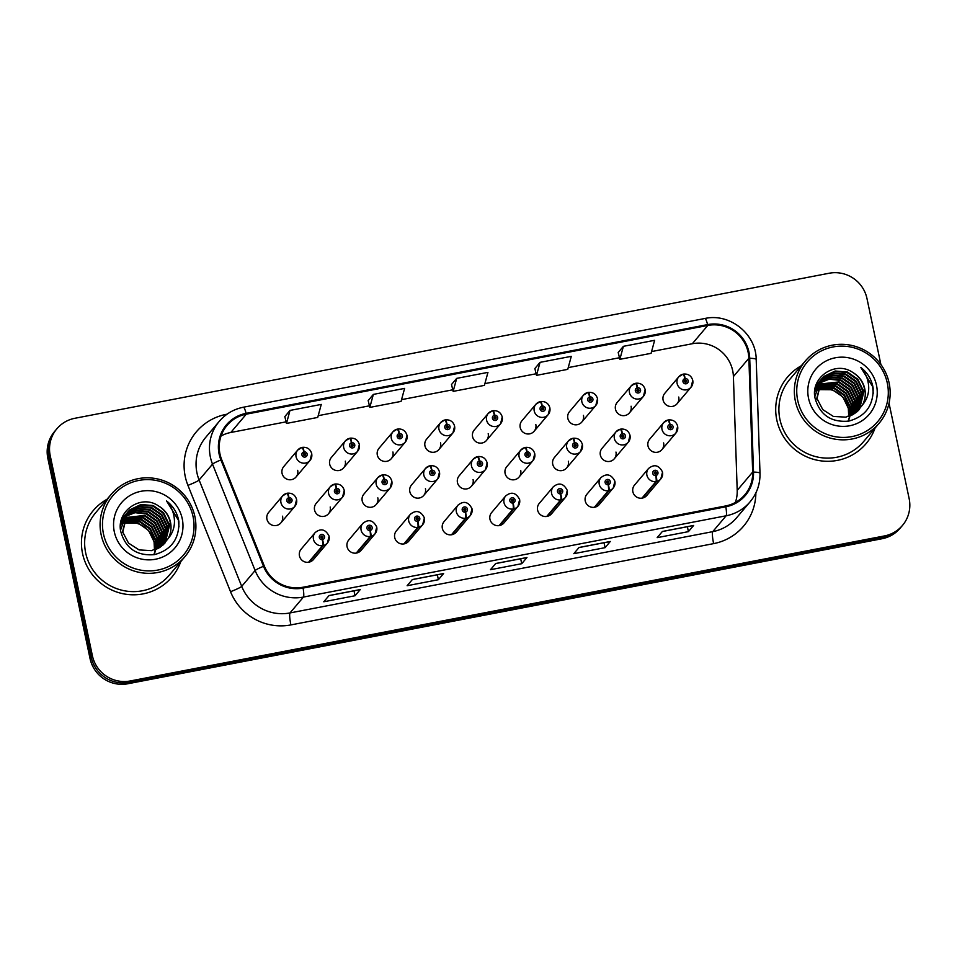 <?xml version="1.0" encoding="UTF-8"?>
<svg xmlns="http://www.w3.org/2000/svg" width="957" height="957" viewBox="0 0 957 957"><rect width="100%" height="100%" fill="white"/><g stroke="black" fill="none" stroke-linecap="round" stroke-linejoin="round"><path stroke-width="1.44" d="M655.772 475.545A5.359 0.766 81.6 0 1 655.988 481.562A8.051 7.895 -139.8 0 1 648.547 468.499L634.527 485.079A8.051 7.895 40.2 0 0 638.762 497.963A8.051 7.895 40.2 0 0 646.824 495.463L660.832 478.883A8.051 7.895 -139.8 0 1 656.669 481.431A5.359 0.825 -103.4 0 0 656 475.497A2.68 2.632 40.2 0 0 657.949 472.411A2.68 2.632 40.2 0 0 654.791 470.306A2.68 2.632 40.2 0 0 652.734 473.416A2.68 2.632 40.2 0 0 655.772 475.545L655.521 473.966A1.077 1.053 -139.8 0 1 654.528 472.22A1.077 1.053 -139.8 0 1 656.382 472.71A1.077 1.053 -139.8 0 1 655.605 473.954L656 475.497M608.15 484.697A5.359 0.766 81.6 0 1 608.365 490.726A8.051 7.895 -139.8 0 1 600.912 477.651L586.904 494.231A8.051 7.895 40.2 0 0 591.127 507.114A8.051 7.895 40.2 0 0 599.19 504.614L613.198 488.046A8.051 7.895 -139.8 0 1 609.047 490.594A5.359 0.825 -103.4 0 0 608.377 484.661A2.68 2.632 40.2 0 0 610.315 481.574A2.68 2.632 40.2 0 0 607.157 479.469A2.68 2.632 40.2 0 0 605.111 482.579A2.68 2.632 40.2 0 0 608.15 484.697L607.886 483.129A1.077 1.053 -139.8 0 1 606.894 481.383A1.077 1.053 -139.8 0 1 608.748 481.873A1.077 1.053 -139.8 0 1 607.982 483.106L608.377 484.661M512.88 503.023A5.359 0.766 81.6 0 1 513.096 509.04A8.051 7.895 -139.8 0 1 505.655 495.977L491.635 512.545A8.051 7.895 40.2 0 0 495.87 525.441A8.051 7.895 40.2 0 0 503.932 522.941L517.94 506.361A8.051 7.895 -139.8 0 1 513.777 508.909A5.359 0.825 -103.4 0 0 513.108 502.975A2.68 2.632 40.2 0 0 515.057 499.889A2.68 2.632 40.2 0 0 511.899 497.784A2.68 2.632 40.2 0 0 509.842 500.894A2.68 2.632 40.2 0 0 512.88 503.023L512.629 501.444A1.077 1.053 -139.8 0 1 511.636 499.698A1.077 1.053 -139.8 0 1 513.49 500.188A1.077 1.053 -139.8 0 1 512.713 501.42L513.108 502.975M465.258 512.174A5.359 0.766 81.6 0 1 465.473 518.204A8.051 7.895 -139.8 0 1 458.02 505.129L444.012 521.709A8.051 7.895 40.2 0 0 448.235 534.592A8.051 7.895 40.2 0 0 456.298 532.092L470.306 515.524A8.051 7.895 -139.8 0 1 466.155 518.072A5.359 0.825 -103.4 0 0 465.485 512.139A2.68 2.632 40.2 0 0 467.423 509.052A2.68 2.632 40.2 0 0 464.265 506.947A2.68 2.632 40.2 0 0 462.219 510.057A2.68 2.632 40.2 0 0 465.258 512.174L464.994 510.607A1.077 1.053 -139.8 0 1 464.001 508.861A1.077 1.053 -139.8 0 1 465.856 509.351A1.077 1.053 -139.8 0 1 465.078 510.583L465.485 512.139M417.623 521.338A5.359 0.766 81.6 0 1 417.838 527.367A8.051 7.895 -139.8 0 1 410.386 514.292L396.377 530.872A8.051 7.895 40.2 0 0 400.6 543.755A8.051 7.895 40.2 0 0 408.663 541.255L422.683 524.675A8.051 7.895 -139.8 0 1 418.52 527.235A5.359 0.825 -103.4 0 0 417.85 521.29A2.68 2.632 40.2 0 0 419.788 518.216A2.68 2.632 40.2 0 0 416.642 516.11A2.68 2.632 40.2 0 0 414.584 519.208A2.68 2.632 40.2 0 0 417.623 521.338L417.36 519.759A1.077 1.053 -139.8 0 1 416.367 518.024A1.077 1.053 -139.8 0 1 418.233 518.515A1.077 1.053 -139.8 0 1 417.455 519.747L417.85 521.29M369.988 530.501A5.359 0.766 81.6 0 1 370.203 536.518A8.051 7.895 -139.8 0 1 362.763 523.455L348.743 540.023A8.051 7.895 40.2 0 0 352.977 552.919A8.051 7.895 40.2 0 0 361.04 550.419L375.048 533.839A8.051 7.895 -139.8 0 1 370.885 536.387A5.359 0.825 -103.4 0 0 370.215 530.453A2.68 2.632 40.2 0 0 372.165 527.367A2.68 2.632 40.2 0 0 369.007 525.261A2.68 2.632 40.2 0 0 366.95 528.372A2.68 2.632 40.2 0 0 369.988 530.501L369.737 528.922A1.077 1.053 -139.8 0 1 368.732 527.175A1.077 1.053 -139.8 0 1 370.598 527.666A1.077 1.053 -139.8 0 1 369.821 528.898L370.215 530.453M560.515 493.86A5.359 0.766 81.6 0 1 560.73 499.889A8.051 7.895 -139.8 0 1 553.278 486.814L539.269 503.394A8.051 7.895 40.2 0 0 543.492 516.278A8.051 7.895 40.2 0 0 551.555 513.777L565.575 497.197A8.051 7.895 -139.8 0 1 561.412 499.757A5.359 0.825 -103.4 0 0 560.742 493.812A2.68 2.632 40.2 0 0 562.68 490.738A2.68 2.632 40.2 0 0 559.534 488.632A2.68 2.632 40.2 0 0 557.476 491.731A2.68 2.632 40.2 0 0 560.515 493.86L560.252 492.281A1.077 1.053 -139.8 0 1 559.259 490.546A1.077 1.053 -139.8 0 1 561.125 491.037A1.077 1.053 -139.8 0 1 560.347 492.269L560.742 493.812M322.365 539.652A5.359 0.766 81.6 0 1 322.581 545.681A8.051 7.895 -139.8 0 1 315.128 532.606L301.12 549.186A8.051 7.895 40.2 0 0 305.343 562.07A8.051 7.895 40.2 0 0 313.406 559.57L327.414 543.002A8.051 7.895 -139.8 0 1 323.263 545.55A5.359 0.825 -103.4 0 0 322.593 539.604A2.68 2.632 40.2 0 0 324.531 536.53A2.68 2.632 40.2 0 0 321.373 534.425A2.68 2.632 40.2 0 0 319.327 537.535A2.68 2.632 40.2 0 0 322.365 539.652L322.102 538.073A1.077 1.053 -139.8 0 1 321.109 536.339A1.077 1.053 -139.8 0 1 322.964 536.829A1.077 1.053 -139.8 0 1 322.186 538.061L322.593 539.604M677.616 426.332A8.051 7.895 -139.8 0 1 667.89 435.531A8.051 7.895 -139.8 0 1 663.656 422.635L649.647 439.215A8.051 7.895 40.2 0 0 653.87 452.099A8.051 7.895 40.2 0 0 663.608 442.912M629.981 435.483A8.051 7.895 -139.8 0 1 620.256 444.682A8.051 7.895 -139.8 0 1 616.033 431.798L602.013 448.378A8.051 7.895 40.2 0 0 606.248 461.262A8.051 7.895 40.2 0 0 615.973 452.063M487.089 462.961A8.051 7.895 -139.8 0 1 477.364 472.16A8.051 7.895 -139.8 0 1 473.141 459.276L459.121 475.856A8.051 7.895 40.2 0 0 463.355 488.74A8.051 7.895 40.2 0 0 473.081 479.541M439.466 472.124A8.051 7.895 -139.8 0 1 429.729 481.323A8.051 7.895 -139.8 0 1 425.506 468.428L411.498 485.008A8.051 7.895 40.2 0 0 415.721 497.891A8.051 7.895 40.2 0 0 425.446 488.704M391.832 481.287A8.051 7.895 -139.8 0 1 382.106 490.474A8.051 7.895 -139.8 0 1 377.871 477.591L363.863 494.171A8.051 7.895 40.2 0 0 368.086 507.054A8.051 7.895 40.2 0 0 377.824 497.855M344.197 490.439A8.051 7.895 -139.8 0 1 334.472 499.638A8.051 7.895 -139.8 0 1 330.249 486.754L316.229 503.322A8.051 7.895 40.2 0 0 320.463 516.218A8.051 7.895 40.2 0 0 330.189 507.019M582.358 444.646A8.051 7.895 -139.8 0 1 572.621 453.845A8.051 7.895 -139.8 0 1 568.398 440.962L554.39 457.53A8.051 7.895 40.2 0 0 558.613 470.413A8.051 7.895 40.2 0 0 568.338 461.226M534.724 453.809A8.051 7.895 -139.8 0 1 524.998 462.997A8.051 7.895 -139.8 0 1 520.764 450.113L506.755 466.693A8.051 7.895 40.2 0 0 510.978 479.577A8.051 7.895 40.2 0 0 520.716 470.377M296.574 499.602A8.051 7.895 -139.8 0 1 286.837 508.801A8.051 7.895 -139.8 0 1 282.614 495.905L268.606 512.485A8.051 7.895 40.2 0 0 272.829 525.369A8.051 7.895 40.2 0 0 282.554 516.182M692.736 380.467A8.051 7.895 -139.8 0 1 682.999 389.666A8.051 7.895 -139.8 0 1 678.776 376.783L664.768 393.351A8.051 7.895 40.2 0 0 668.991 406.247A8.051 7.895 40.2 0 0 678.728 397.047M645.102 389.631A8.051 7.895 -139.8 0 1 635.376 398.83A8.051 7.895 -139.8 0 1 631.142 385.934L617.133 402.514A8.051 7.895 40.2 0 0 621.356 415.398A8.051 7.895 40.2 0 0 631.094 406.211M597.467 398.794A8.051 7.895 -139.8 0 1 587.742 407.981A8.051 7.895 -139.8 0 1 583.519 395.097L569.499 411.677A8.051 7.895 40.2 0 0 573.733 424.561A8.051 7.895 40.2 0 0 583.459 415.362M502.21 417.108A8.051 7.895 -139.8 0 1 492.484 426.308A8.051 7.895 -139.8 0 1 488.249 413.412L474.241 429.992A8.051 7.895 40.2 0 0 478.464 442.876A8.051 7.895 40.2 0 0 488.202 433.688M549.844 407.945A8.051 7.895 -139.8 0 1 540.107 417.144A8.051 7.895 -139.8 0 1 535.884 404.261L521.876 420.829A8.051 7.895 40.2 0 0 526.099 433.724A8.051 7.895 40.2 0 0 535.824 424.525M359.318 444.586A8.051 7.895 -139.8 0 1 349.592 453.774A8.051 7.895 -139.8 0 1 345.357 440.89L331.349 457.47A8.051 7.895 40.2 0 0 335.572 470.354A8.051 7.895 40.2 0 0 345.31 461.154M406.952 435.423A8.051 7.895 -139.8 0 1 397.215 444.622A8.051 7.895 -139.8 0 1 392.992 431.739L378.984 448.307A8.051 7.895 40.2 0 0 383.207 461.19A8.051 7.895 40.2 0 0 392.932 452.003M454.575 426.26A8.051 7.895 -139.8 0 1 444.849 435.459A8.051 7.895 -139.8 0 1 440.627 422.575L426.607 439.155A8.051 7.895 40.2 0 0 430.841 452.039A8.051 7.895 40.2 0 0 440.567 442.84M311.683 453.738A8.051 7.895 -139.8 0 1 301.957 462.937A8.051 7.895 -139.8 0 1 297.735 450.053L283.715 466.633A8.051 7.895 40.2 0 0 287.949 479.517A8.051 7.895 40.2 0 0 297.675 470.318M82.541 553.469A51.487 50.565 40.2 0 0 120.283 593.089A51.487 50.565 40.2 0 0 171.877 577.095A51.487 50.565 40.2 0 0 180.777 561.58A51.487 50.565 40.2 0 1 171.877 577.095A51.487 50.565 40.2 0 1 120.283 593.089A51.487 50.565 40.2 0 1 82.541 553.469A51.487 50.565 40.2 0 1 93.224 510.619A51.487 50.565 40.2 0 0 82.541 553.469M776.797 419.967A51.487 50.565 40.2 0 0 814.539 459.587A51.487 50.565 40.2 0 0 866.133 443.593A51.487 50.565 40.2 0 0 875.033 428.078A51.487 50.565 40.2 0 1 866.133 443.593A51.487 50.565 40.2 0 1 814.539 459.587A51.487 50.565 40.2 0 1 776.797 419.967A51.487 50.565 40.2 0 1 787.479 377.118A51.487 50.565 40.2 0 0 776.797 419.967M286.083 421.846L230.804 432.48A34.332 33.71 40.2 0 0 221.067 435.973M219.966 453.953A34.332 33.71 -139.8 0 1 227.084 425.375A34.332 33.71 -139.8 0 1 246.272 414.178L707.785 325.44A34.332 33.71 -139.8 0 1 748.864 358.277L752.669 472.076A34.332 33.71 -139.8 0 1 744.833 494.757A34.332 33.71 -139.8 0 1 725.645 505.954L302.926 587.239A34.332 33.71 -139.8 0 1 264.288 565.994L221.689 459.647A34.332 33.71 -139.8 0 1 219.966 453.953M735.383 502.461A34.332 33.71 40.2 0 0 737.201 490.379L733.397 376.568A34.332 33.71 40.2 0 0 732.691 370.682A34.332 33.71 40.2 0 0 692.318 343.73L651.573 351.566M219.129 454.108A35.182 34.548 40.2 0 0 220.9 459.946L263.498 566.293A35.182 34.548 40.2 0 0 303.094 588.077L725.813 506.791A35.182 34.548 40.2 0 0 753.518 472.064L749.714 358.265A35.182 34.548 40.2 0 0 707.606 324.602L246.093 413.352A35.182 34.548 40.2 0 0 219.129 454.108M880.883 364.509L866.97 298.512A32.179 31.605 40.2 0 0 829.133 273.247L74.873 418.281A32.179 31.605 40.2 0 0 56.882 428.784L54.525 431.571A32.179 31.605 40.2 0 0 47.85 458.355L90.03 658.488A32.179 31.605 40.2 0 0 127.867 683.753L882.127 538.719L883.311 537.32A32.179 31.605 40.2 0 0 901.291 526.828A32.179 31.605 40.2 0 1 883.311 537.32L129.051 682.365L883.311 537.32L884.483 535.932A32.179 31.605 40.2 0 0 909.15 498.645L889.041 403.22M90.03 658.488L91.202 657.1A32.179 31.605 40.2 0 0 129.051 682.365A32.179 31.605 40.2 0 1 91.202 657.1L49.034 456.956L91.202 657.1L92.386 655.701A32.179 31.605 40.2 0 0 130.224 680.965L884.483 535.932M55.709 430.172A32.179 31.605 40.2 0 0 49.034 456.956A32.179 31.605 40.2 0 1 55.709 430.172M623.39 346.326L619.849 359.33L651.095 353.324L654.636 340.309L623.39 346.326L618.21 352.511M540.047 362.356L536.494 375.359L567.752 369.354L571.293 356.339L540.047 362.356L534.867 368.541M290.007 410.433L286.466 423.437L317.724 417.431L321.265 404.416L290.007 410.433L284.839 416.618M373.35 394.404L369.809 407.407L401.067 401.402L404.608 388.398L373.35 394.404L368.182 400.588M451.513 384.511L456.692 378.374L453.151 391.389L451.513 384.511M619.466 357.739L568.231 367.596M536.123 373.768L484.888 383.613M452.781 389.798L401.545 399.643M369.438 405.816L318.202 415.673M107.04 499.255A51.487 50.565 40.2 0 0 93.224 510.619A51.487 50.565 40.2 0 1 107.04 499.255M801.296 365.753A51.487 50.565 40.2 0 0 787.479 377.118L787.479 377.118A51.487 50.565 40.2 0 1 801.296 365.753M56.882 428.784A32.179 31.605 40.2 0 0 50.207 455.568L92.386 655.701M693.658 525.441L688.418 531.637L657.16 537.655L662.4 531.458L693.658 525.441A8.577 1.268 -100.9 0 1 693.514 525.537L662.34 531.53M443.617 573.518L438.378 579.715L407.132 585.732L412.371 579.535L443.617 573.518A8.577 1.268 -100.9 0 1 443.486 573.614L412.3 579.607M360.275 589.548L355.035 595.744L323.789 601.762L329.029 595.565L360.275 589.548A8.577 1.268 -100.9 0 1 360.143 589.644L328.957 595.637M610.303 541.471L605.075 547.667L573.817 553.672L579.057 547.476L610.303 541.471A8.577 1.268 -100.9 0 1 610.171 541.554L578.997 547.56M526.96 557.5L521.732 563.697L490.474 569.702L495.714 563.506L526.96 557.5A8.577 1.268 -100.9 0 1 526.828 557.584L495.654 563.577M453.151 391.389L484.409 385.372L487.95 372.369L456.692 378.374M521.732 563.697L520.692 558.768M605.075 547.667L604.034 542.739M355.035 595.744L354.006 590.816M438.378 579.715L437.349 574.798M688.418 531.637L687.377 526.709M369.809 407.407L368.17 400.54M286.466 423.437L284.827 416.558M536.494 375.359L534.855 368.481M619.849 359.33L618.198 352.463M882.127 538.719A32.179 31.605 40.2 0 0 900.118 528.216L902.475 525.429M301.969 447.445L297.735 450.053A8.051 7.895 -139.8 0 1 301.886 447.505A5.359 0.825 76.6 0 1 301.969 447.445A5.359 0.825 76.6 0 1 303.871 451.883A2.68 2.632 40.2 0 0 301.922 454.97A2.68 2.632 40.2 0 0 305.08 457.075A2.68 2.632 40.2 0 0 307.137 453.965A2.68 2.632 40.2 0 0 304.099 451.848L304.35 453.415A1.077 1.053 -139.8 0 1 305.343 455.161A1.077 1.053 -139.8 0 1 303.489 454.671A1.077 1.053 -139.8 0 1 304.266 453.439L303.871 451.883M303.692 454.12L304.35 453.415M303.704 454.192A1.077 1.053 -139.8 0 1 304.924 455.46M304.099 451.848A5.359 0.766 -98.4 0 0 302.663 447.314A5.359 0.766 -98.4 0 0 302.568 447.374L302.304 447.685M303.489 454.252A1.077 1.053 -139.8 0 1 303.608 454.216L304.266 453.439M286.849 493.31L282.614 495.905A8.051 7.895 -139.8 0 1 286.765 493.357A5.359 0.825 76.6 0 1 286.849 493.31A5.359 0.825 76.6 0 1 288.751 497.748A2.68 2.632 40.2 0 0 286.813 500.834A2.68 2.632 40.2 0 0 289.959 502.939A2.68 2.632 40.2 0 0 292.017 499.829A2.68 2.632 40.2 0 0 288.978 497.7L289.241 499.279A1.077 1.053 -139.8 0 1 290.234 501.025A1.077 1.053 -139.8 0 1 288.368 500.535A1.077 1.053 -139.8 0 1 289.146 499.291L288.751 497.748M288.571 499.973L289.241 499.279M288.583 500.056A1.077 1.053 -139.8 0 1 289.804 501.324M288.978 497.7A5.359 0.766 -98.4 0 0 287.543 493.166A5.359 0.766 -98.4 0 0 287.447 493.226L287.184 493.537M288.368 500.104A1.077 1.053 -139.8 0 1 288.488 500.068L289.146 499.291M320.882 536.805A1.077 1.053 -139.8 0 1 322.318 538.025M309.243 562.13L323.263 545.55M308.561 562.261L322.581 545.681M193.063 516.648A46.127 45.29 40.2 0 0 138.825 480.438A46.127 45.29 40.2 0 0 103.464 533.874A46.127 45.29 40.2 0 0 157.714 570.085A46.127 45.29 40.2 0 0 193.063 516.648M194.881 516.565A48.269 47.407 40.2 0 0 159.508 479.421A48.269 47.407 40.2 0 0 111.144 494.41A48.269 47.407 40.2 0 0 101.119 534.592A48.269 47.407 40.2 0 0 136.504 571.724A48.269 47.407 40.2 0 0 184.868 556.735A48.269 47.407 40.2 0 0 194.881 516.565M111.144 494.41L95.688 512.689A48.269 47.407 40.2 0 0 85.675 552.871A48.269 47.407 40.2 0 0 121.049 590.014A48.269 47.407 40.2 0 0 169.425 575.013L184.868 556.735M122.795 521.673L139.925 521.302L150.225 528.431L155.728 539.772L155.692 549.474M155.608 549.832L155.357 550.873M155.261 551.22L154.95 552.225M154.843 552.548L154.484 553.517M154.352 553.828L153.969 554.701M122.711 522.032L139.507 521.792L149.806 528.922L155.309 540.262L155.345 549.605M155.273 549.964L155.034 551.029M154.938 551.376L154.639 552.38M154.532 552.715L154.185 553.684M154.065 554.007L153.766 554.737M123.166 520.297L141.588 519.328L151.888 526.47L157.391 537.798L157.02 548.911M123.07 520.632L141.181 519.818L151.469 526.96L156.972 538.301L156.697 549.055M123.609 518.981L143.251 517.366L153.551 524.496L159.053 535.836L158.276 548.289M123.489 519.304L142.844 517.857L153.132 524.986L158.635 536.327L157.965 548.445M124.111 517.725L144.914 515.392L155.213 522.534L160.716 533.874L159.472 547.607M123.979 518.036L144.507 515.895L154.807 523.024L160.298 534.365L159.173 547.787M124.685 516.517L135.212 512.222L146.577 513.431L156.876 520.56L162.379 531.901L160.597 546.878M124.53 516.816L134.973 512.689L146.17 513.921L156.47 521.051L161.96 532.391L160.321 547.069M125.307 515.368L136.181 510.368L148.239 511.457L158.539 518.598L164.042 529.939L161.673 546.1M125.152 515.656L135.942 510.823L147.833 511.959L158.132 519.089L163.623 530.429L161.41 546.303M126.001 514.268L137.605 508.442L149.902 509.495L160.202 516.624L165.705 527.965L162.69 545.275M125.822 514.543L137.186 508.933L149.495 509.985L159.795 517.115L165.286 528.455L162.439 545.49M126.743 513.215L139.267 506.468L151.565 507.533L161.865 514.663L167.367 526.003L163.659 544.413M126.551 513.478L138.849 506.959L151.158 508.023L161.458 515.153L166.949 526.494L163.42 544.629M168.193 538.48A24.248 23.817 40.2 0 0 158.635 506.038C141.122 493.513 116.06 511.194 120.749 531.47C125.534 548.361 136.755 556.089 154.424 554.629C171.147 550.048 179.306 539.042 178.887 521.625L178.564 519.842C176.854 512.127 172.858 505.834 166.566 500.966C171.59 506.72 174.222 513.419 174.461 521.087C174.533 527.63 172.451 533.432 168.193 538.48L162.941 545.059L151.696 550.646L139.112 549.916L128.537 543.121L122.759 532.104L127.556 512.21L129.961 509.758L140.93 504.506L153.228 505.559L163.527 512.689L169.03 524.029L164.568 543.492M127.341 512.45L129.542 510.248L140.512 504.997L152.821 506.05L163.121 513.179L168.611 524.52L164.341 543.732M158.635 506.038C164.915 510.009 168.791 515.512 170.274 522.558L165.214 542.775M122.508 523.12L138.263 523.264L148.562 530.393L154.065 541.734L154.472 549.916M154.52 547.045A24.248 23.817 40.2 0 0 130.319 522.343L122.448 523.491M120.977 521.529L121.647 521.122M121.946 520.955L122.855 520.452M121.204 520.752L122.029 520.189M122.317 519.998L123.19 519.472M121.12 520.919L124.865 515.416M125.08 515.177L125.762 514.495M120.558 530.154L126.527 513.454M120.426 525.62L125.475 514.663M125.678 514.423L126.336 513.706M122.34 532.594L127.556 512.21M114.302 531.793A34.978 34.344 40.2 0 0 155.429 559.247A34.978 34.344 40.2 0 0 182.237 518.73A34.978 34.344 40.2 0 0 141.11 491.276A34.978 34.344 40.2 0 0 114.302 531.793M166.566 500.966L178.373 520.07L178.995 526.817M887.318 383.159A46.127 45.29 40.2 0 0 833.068 346.948A46.127 45.29 40.2 0 0 797.719 400.385A46.127 45.29 40.2 0 0 851.969 436.595A46.127 45.29 40.2 0 0 887.318 383.159M889.137 383.063A48.269 47.407 40.2 0 0 853.764 345.92A48.269 47.407 40.2 0 0 805.387 360.921A48.269 47.407 40.2 0 0 795.375 401.091A48.269 47.407 40.2 0 0 830.748 438.234A48.269 47.407 40.2 0 0 879.124 423.233A48.269 47.407 40.2 0 0 889.137 383.063M805.387 360.921L789.932 379.199A48.269 47.407 40.2 0 0 779.919 419.369A48.269 47.407 40.2 0 0 815.304 456.513A48.269 47.407 40.2 0 0 863.669 441.524L879.124 423.233M817.051 388.171L834.181 387.8L844.481 394.93L849.983 406.27L849.936 415.972M849.864 416.331L849.601 417.384M849.505 417.719L849.206 418.723M849.086 419.058L848.727 420.015M848.608 420.326L848.225 421.212M816.967 388.53L833.762 388.291L844.062 395.432L849.565 406.761L849.601 416.104M849.529 416.474L849.278 417.527M849.194 417.874L848.895 418.891M848.787 419.214L848.44 420.195M848.321 420.506L848.01 421.236M817.422 386.795L835.844 385.838L846.144 392.968L851.646 404.309L851.263 415.41M817.314 387.142L835.425 386.329L845.725 393.459L851.228 404.799L850.94 415.565M817.852 385.492L837.507 383.865L847.806 390.994L853.309 402.335L852.531 414.788M817.745 385.815L837.088 384.355L847.388 391.497L852.89 402.825L852.22 414.955M818.367 384.224L839.169 381.903L849.469 389.032L854.972 400.373L853.716 414.118M818.235 384.535L838.751 382.393L849.05 389.523L854.553 400.863L853.429 414.285M818.929 383.027L829.468 378.733L840.832 379.929L851.132 387.071L856.635 398.399L854.852 413.388M818.785 383.326L829.217 379.199L840.413 380.419L850.713 387.561L856.216 398.902L854.577 413.568M819.563 381.879L830.437 376.867L842.495 377.967L852.795 385.097L858.297 396.437L855.929 412.611M819.395 382.154L830.186 377.333L842.076 378.458L852.376 385.587L857.879 396.928L855.666 412.802M820.257 380.766L831.86 374.941L844.158 375.993L854.457 383.135L859.96 394.463L856.946 411.785M820.077 381.042L831.442 375.431L843.739 376.496L854.039 383.625L859.542 394.966L856.694 411.988M820.998 379.714L833.523 372.979L845.821 374.031L856.12 381.161L861.623 392.502L857.903 410.912M820.807 379.977L833.104 373.469L845.402 374.522L855.702 381.652L861.204 392.992L857.675 411.139M862.448 404.99A24.248 23.817 40.2 0 0 852.89 372.548C835.365 360.011 810.304 377.692 815.005 397.98C819.778 414.871 830.999 422.587 848.668 421.128C865.403 416.546 873.562 405.553 873.143 388.123L872.82 386.341C871.109 378.637 867.102 372.345 860.822 367.464C865.834 373.218 868.466 379.929 868.717 387.585C868.789 394.14 866.695 399.93 862.448 404.99L857.197 411.57L845.94 417.156L833.368 416.427L822.793 409.62L817.015 398.602L821.8 378.709L824.216 376.268L835.186 371.005L847.483 372.058L857.783 379.199L863.286 390.54L858.812 409.991M821.596 378.96L823.798 376.759L834.767 371.495L847.065 372.56L857.364 379.69L862.867 391.03L858.596 410.23M852.89 372.548C859.159 376.508 863.047 382.01 864.53 389.056L859.47 409.285M816.764 389.619L832.518 389.774L842.818 396.904L848.321 408.244L848.715 416.415M848.775 413.556A24.248 23.817 40.2 0 0 824.575 388.841L816.704 389.989M815.232 388.04L815.902 387.621M816.189 387.453L817.099 386.963M815.173 388.303L815.783 387.944M816.082 387.776L817.003 387.298M815.46 387.262L816.285 386.688M816.572 386.508L817.445 385.982M815.376 387.429L819.12 381.915M819.336 381.687L820.017 380.994M814.814 396.653L820.783 379.953M814.67 392.119L819.718 381.173M819.934 380.922L820.58 380.204M816.596 399.105L821.8 378.709M808.545 398.303A34.978 34.344 40.2 0 0 849.684 425.757A34.978 34.344 40.2 0 0 876.492 385.24A34.978 34.344 40.2 0 0 835.353 357.774A34.978 34.344 40.2 0 0 808.545 398.303M860.822 367.464L872.628 386.58L873.251 393.327M349.604 438.282L345.357 440.89A8.051 7.895 -139.8 0 1 349.52 438.342A5.359 0.825 76.6 0 1 349.604 438.282A5.359 0.825 76.6 0 1 351.494 442.732A2.68 2.632 40.2 0 0 349.556 445.806A2.68 2.632 40.2 0 0 352.714 447.912A2.68 2.632 40.2 0 0 354.76 444.814A2.68 2.632 40.2 0 0 351.721 442.684L351.985 444.263A1.077 1.053 -139.8 0 1 352.977 445.998A1.077 1.053 -139.8 0 1 351.123 445.507A1.077 1.053 -139.8 0 1 351.889 444.275L351.494 442.732M351.315 444.957L351.985 444.263M351.327 445.041A1.077 1.053 -139.8 0 1 352.547 446.309M351.721 442.684A5.359 0.766 -98.4 0 0 350.286 438.15A5.359 0.766 -98.4 0 0 350.202 438.21L349.939 438.521M351.111 445.089A1.077 1.053 -139.8 0 1 351.243 445.053L351.889 444.275M397.227 429.131L392.992 431.739A8.051 7.895 -139.8 0 1 397.143 429.179A5.359 0.825 76.6 0 1 397.227 429.131A5.359 0.825 76.6 0 1 399.129 433.569A2.68 2.632 40.2 0 0 397.191 436.655A2.68 2.632 40.2 0 0 400.337 438.761A2.68 2.632 40.2 0 0 402.395 435.65A2.68 2.632 40.2 0 0 399.356 433.533L399.619 435.1A1.077 1.053 -139.8 0 1 400.612 436.847A1.077 1.053 -139.8 0 1 398.746 436.356A1.077 1.053 -139.8 0 1 399.524 435.124L399.129 433.569M398.949 435.806L399.619 435.1M398.961 435.878A1.077 1.053 -139.8 0 1 400.182 437.146M399.356 433.533A5.359 0.766 -98.4 0 0 397.921 428.999A5.359 0.766 -98.4 0 0 397.825 429.047L397.562 429.358M398.746 435.937A1.077 1.053 -139.8 0 1 398.866 435.89L399.524 435.124M444.861 419.967L440.627 422.575A8.051 7.895 -139.8 0 1 444.778 420.027A5.359 0.825 76.6 0 1 444.861 419.967A5.359 0.825 76.6 0 1 446.763 424.418A2.68 2.632 40.2 0 0 444.814 427.492A2.68 2.632 40.2 0 0 447.972 429.597A2.68 2.632 40.2 0 0 450.029 426.487A2.68 2.632 40.2 0 0 446.991 424.37L447.242 425.949A1.077 1.053 -139.8 0 1 448.235 427.683A1.077 1.053 -139.8 0 1 446.381 427.193A1.077 1.053 -139.8 0 1 447.158 425.961L446.763 424.418M446.584 426.643L447.242 425.949M446.596 426.714A1.077 1.053 -139.8 0 1 447.816 427.982M446.991 424.37A5.359 0.766 -98.4 0 0 445.555 419.836A5.359 0.766 -98.4 0 0 445.46 419.896L445.196 420.207M446.381 426.774A1.077 1.053 -139.8 0 1 446.5 426.738L447.158 425.961M492.496 410.804L488.249 413.412A8.051 7.895 -139.8 0 1 492.412 410.864A5.359 0.825 76.6 0 1 492.496 410.804A5.359 0.825 76.6 0 1 494.386 415.254A2.68 2.632 40.2 0 0 492.448 418.341A2.68 2.632 40.2 0 0 495.606 420.446A2.68 2.632 40.2 0 0 497.652 417.336A2.68 2.632 40.2 0 0 494.613 415.206L494.877 416.785A1.077 1.053 -139.8 0 1 495.87 418.532A1.077 1.053 -139.8 0 1 494.015 418.03A1.077 1.053 -139.8 0 1 494.781 416.797L494.386 415.254M494.207 417.479L494.877 416.785M494.219 417.563A1.077 1.053 -139.8 0 1 495.439 418.831M494.613 415.206A5.359 0.766 -98.4 0 0 493.178 410.673A5.359 0.766 -98.4 0 0 493.094 410.732L492.831 411.043M494.003 417.611A1.077 1.053 -139.8 0 1 494.135 417.575L494.781 416.797M368.517 527.654A1.077 1.053 -139.8 0 1 369.952 528.862M356.877 552.967L370.885 536.387M356.195 553.098L370.203 536.518M416.139 518.491A1.077 1.053 -139.8 0 1 417.575 519.711M404.512 543.803L418.52 527.235M403.83 543.935L417.838 527.367M463.774 509.327A1.077 1.053 -139.8 0 1 465.21 510.548M452.135 534.652L466.155 518.072M451.453 534.784L465.473 518.204M511.409 500.176A1.077 1.053 -139.8 0 1 512.844 501.384M499.769 525.489L513.777 508.909M499.087 525.62L513.096 509.04M334.483 484.146L330.249 486.754A8.051 7.895 -139.8 0 1 334.4 484.194A5.359 0.825 76.6 0 1 334.483 484.146A5.359 0.825 76.6 0 1 336.385 488.584A2.68 2.632 40.2 0 0 334.436 491.671A2.68 2.632 40.2 0 0 337.594 493.776A2.68 2.632 40.2 0 0 339.651 490.666A2.68 2.632 40.2 0 0 336.613 488.548L336.864 490.116A1.077 1.053 -139.8 0 1 337.857 491.862A1.077 1.053 -139.8 0 1 336.003 491.372A1.077 1.053 -139.8 0 1 336.78 490.14L336.385 488.584M336.206 490.821L336.864 490.116M336.218 490.893A1.077 1.053 -139.8 0 1 337.438 492.161M336.613 488.548A5.359 0.766 -98.4 0 0 335.177 484.015A5.359 0.766 -98.4 0 0 335.082 484.063L334.818 484.374M336.003 490.953A1.077 1.053 -139.8 0 1 336.122 490.917L336.78 490.14M382.118 474.983L377.871 477.591A8.051 7.895 -139.8 0 1 382.034 475.043A5.359 0.825 76.6 0 1 382.118 474.983A5.359 0.825 76.6 0 1 384.008 479.433A2.68 2.632 40.2 0 0 382.07 482.507A2.68 2.632 40.2 0 0 385.228 484.613A2.68 2.632 40.2 0 0 387.274 481.515A2.68 2.632 40.2 0 0 384.236 479.385L384.499 480.964A1.077 1.053 -139.8 0 1 385.492 482.699A1.077 1.053 -139.8 0 1 383.637 482.208A1.077 1.053 -139.8 0 1 384.403 480.976L384.008 479.433M383.829 481.658L384.499 480.964M383.841 481.73A1.077 1.053 -139.8 0 1 385.061 483.01M384.236 479.385A5.359 0.766 -98.4 0 0 382.8 474.851A5.359 0.766 -98.4 0 0 382.716 474.911L382.453 475.222M383.625 481.79A1.077 1.053 -139.8 0 1 383.757 481.754L384.403 480.976M429.741 465.832L425.506 468.428A8.051 7.895 -139.8 0 1 429.657 465.88A5.359 0.825 76.6 0 1 429.741 465.832A5.359 0.825 76.6 0 1 431.643 470.27A2.68 2.632 40.2 0 0 429.705 473.356A2.68 2.632 40.2 0 0 432.851 475.462A2.68 2.632 40.2 0 0 434.909 472.351A2.68 2.632 40.2 0 0 431.87 470.222L432.133 471.801A1.077 1.053 -139.8 0 1 433.126 473.548A1.077 1.053 -139.8 0 1 431.26 473.057A1.077 1.053 -139.8 0 1 432.038 471.825L431.643 470.27M431.463 472.507L432.133 471.801M431.475 472.579A1.077 1.053 -139.8 0 1 432.696 473.847M431.87 470.222A5.359 0.766 -98.4 0 0 430.435 465.7A5.359 0.766 -98.4 0 0 430.339 465.748L430.076 466.059M431.26 472.638A1.077 1.053 -139.8 0 1 431.38 472.591L432.038 471.825M477.376 456.668L473.141 459.276A8.051 7.895 -139.8 0 1 477.292 456.728A5.359 0.825 76.6 0 1 477.376 456.668A5.359 0.825 76.6 0 1 479.278 461.107A2.68 2.632 40.2 0 0 477.328 464.193A2.68 2.632 40.2 0 0 480.486 466.298A2.68 2.632 40.2 0 0 482.543 463.188A2.68 2.632 40.2 0 0 479.505 461.071L479.756 462.638A1.077 1.053 -139.8 0 1 480.749 464.384A1.077 1.053 -139.8 0 1 478.895 463.894A1.077 1.053 -139.8 0 1 479.672 462.662L479.278 461.107M479.098 463.344L479.756 462.638M479.11 463.415A1.077 1.053 -139.8 0 1 480.33 464.683M479.505 461.071A5.359 0.766 -98.4 0 0 478.069 456.537A5.359 0.766 -98.4 0 0 477.974 456.597L477.71 456.908M478.895 463.475A1.077 1.053 -139.8 0 1 479.014 463.439L479.672 462.662M540.119 401.653L535.884 404.261A8.051 7.895 -139.8 0 1 540.047 401.701A5.359 0.825 76.6 0 1 540.119 401.653A5.359 0.825 76.6 0 1 542.021 406.091A2.68 2.632 40.2 0 0 540.083 409.177A2.68 2.632 40.2 0 0 543.229 411.283A2.68 2.632 40.2 0 0 545.287 408.172A2.68 2.632 40.2 0 0 542.248 406.055L542.511 407.622A1.077 1.053 -139.8 0 1 543.504 409.369A1.077 1.053 -139.8 0 1 541.638 408.878A1.077 1.053 -139.8 0 1 542.416 407.646L542.021 406.091M541.841 408.328L542.511 407.622M541.853 408.4A1.077 1.053 -139.8 0 1 543.074 409.668M542.248 406.055A5.359 0.766 -98.4 0 0 540.813 401.521A5.359 0.766 -98.4 0 0 540.717 401.569L540.466 401.88M541.638 408.46A1.077 1.053 -139.8 0 1 541.758 408.412L542.416 407.646M587.754 392.49L583.519 395.097A8.051 7.895 -139.8 0 1 587.67 392.549A5.359 0.825 76.6 0 1 587.754 392.49A5.359 0.825 76.6 0 1 589.656 396.94A2.68 2.632 40.2 0 0 587.706 400.014A2.68 2.632 40.2 0 0 590.864 402.119A2.68 2.632 40.2 0 0 592.921 399.021A2.68 2.632 40.2 0 0 589.883 396.892L590.134 398.471A1.077 1.053 -139.8 0 1 591.127 400.205A1.077 1.053 -139.8 0 1 589.273 399.715A1.077 1.053 -139.8 0 1 590.05 398.483L589.656 396.94M589.476 399.165L590.134 398.471M589.488 399.236A1.077 1.053 -139.8 0 1 590.708 400.516M589.883 396.892A5.359 0.766 -98.4 0 0 588.447 392.358A5.359 0.766 -98.4 0 0 588.352 392.418L588.088 392.729M589.273 399.296A1.077 1.053 -139.8 0 1 589.392 399.26L590.05 398.483M635.388 383.338L631.142 385.934A8.051 7.895 -139.8 0 1 635.304 383.386A5.359 0.825 76.6 0 1 635.388 383.338A5.359 0.825 76.6 0 1 637.278 387.776A2.68 2.632 40.2 0 0 635.34 390.863A2.68 2.632 40.2 0 0 638.498 392.968A2.68 2.632 40.2 0 0 640.544 389.858A2.68 2.632 40.2 0 0 637.506 387.729L637.769 389.308A1.077 1.053 -139.8 0 1 638.762 391.054A1.077 1.053 -139.8 0 1 636.907 390.564A1.077 1.053 -139.8 0 1 637.685 389.32L637.278 387.776M637.099 390.001L637.769 389.308M637.111 390.085A1.077 1.053 -139.8 0 1 638.331 391.353M637.506 387.729A5.359 0.766 -98.4 0 0 636.07 383.207A5.359 0.766 -98.4 0 0 635.986 383.255L635.723 383.566M636.895 390.133A1.077 1.053 -139.8 0 1 637.027 390.097L637.685 389.32M683.011 374.175L678.776 376.783A8.051 7.895 -139.8 0 1 682.939 374.223A5.359 0.825 76.6 0 1 683.011 374.175A5.359 0.825 76.6 0 1 684.913 378.613A2.68 2.632 40.2 0 0 682.975 381.699A2.68 2.632 40.2 0 0 686.121 383.805A2.68 2.632 40.2 0 0 688.179 380.695A2.68 2.632 40.2 0 0 685.14 378.577L685.403 380.144A1.077 1.053 -139.8 0 1 686.396 381.891A1.077 1.053 -139.8 0 1 684.53 381.4A1.077 1.053 -139.8 0 1 685.308 380.168L684.913 378.613M684.734 380.85L685.403 380.144M684.745 380.922A1.077 1.053 -139.8 0 1 685.966 382.19M685.14 378.577A5.359 0.766 -98.4 0 0 683.705 374.043A5.359 0.766 -98.4 0 0 683.621 374.103L683.358 374.414M684.53 380.982A1.077 1.053 -139.8 0 1 684.65 380.946L685.308 380.168M525.01 447.505L520.764 450.113A8.051 7.895 -139.8 0 1 524.926 447.565A5.359 0.825 76.6 0 1 525.01 447.505A5.359 0.825 76.6 0 1 526.9 451.955A2.68 2.632 40.2 0 0 524.962 455.03A2.68 2.632 40.2 0 0 528.12 457.135A2.68 2.632 40.2 0 0 530.166 454.037A2.68 2.632 40.2 0 0 527.128 451.907L527.391 453.486A1.077 1.053 -139.8 0 1 528.384 455.221A1.077 1.053 -139.8 0 1 526.529 454.731A1.077 1.053 -139.8 0 1 527.307 453.498L526.9 451.955M526.721 454.18L527.391 453.486M526.733 454.264A1.077 1.053 -139.8 0 1 527.953 455.532M527.128 451.907A5.359 0.766 -98.4 0 0 525.692 447.374A5.359 0.766 -98.4 0 0 525.608 447.433L525.345 447.744M526.517 454.312A1.077 1.053 -139.8 0 1 526.649 454.276L527.307 453.498M572.633 438.354L568.398 440.962A8.051 7.895 -139.8 0 1 572.561 438.402A5.359 0.825 76.6 0 1 572.633 438.354A5.359 0.825 76.6 0 1 574.535 442.792A2.68 2.632 40.2 0 0 572.597 445.878A2.68 2.632 40.2 0 0 575.743 447.984A2.68 2.632 40.2 0 0 577.801 444.873A2.68 2.632 40.2 0 0 574.762 442.756L575.025 444.323A1.077 1.053 -139.8 0 1 576.018 446.07A1.077 1.053 -139.8 0 1 574.152 445.579A1.077 1.053 -139.8 0 1 574.93 444.347L574.535 442.792M574.356 445.029L575.025 444.323M574.367 445.101A1.077 1.053 -139.8 0 1 575.588 446.369M574.762 442.756A5.359 0.766 -98.4 0 0 573.327 438.222A5.359 0.766 -98.4 0 0 573.243 438.27L572.98 438.581M574.152 445.161A1.077 1.053 -139.8 0 1 574.272 445.113L574.93 444.347M620.268 429.191L616.033 431.798A8.051 7.895 -139.8 0 1 620.184 429.25A5.359 0.825 76.6 0 1 620.268 429.191A5.359 0.825 76.6 0 1 622.17 433.641A2.68 2.632 40.2 0 0 620.22 436.715A2.68 2.632 40.2 0 0 623.378 438.82A2.68 2.632 40.2 0 0 625.435 435.71A2.68 2.632 40.2 0 0 622.397 433.593L622.648 435.172A1.077 1.053 -139.8 0 1 623.653 436.906A1.077 1.053 -139.8 0 1 621.787 436.416A1.077 1.053 -139.8 0 1 622.564 435.184L622.17 433.641M621.99 435.866L622.648 435.172M622.002 435.937A1.077 1.053 -139.8 0 1 623.222 437.205M622.397 433.593A5.359 0.766 -98.4 0 0 620.961 429.059A5.359 0.766 -98.4 0 0 620.866 429.119L620.603 429.43M621.787 435.997A1.077 1.053 -139.8 0 1 621.906 435.961L622.564 435.184M667.902 420.027L663.656 422.635A8.051 7.895 -139.8 0 1 667.819 420.087A5.359 0.825 76.6 0 1 667.902 420.027A5.359 0.825 76.6 0 1 669.792 424.477A2.68 2.632 40.2 0 0 667.854 427.564A2.68 2.632 40.2 0 0 671.013 429.669A2.68 2.632 40.2 0 0 673.058 426.559A2.68 2.632 40.2 0 0 670.02 424.43L670.283 426.009A1.077 1.053 -139.8 0 1 671.276 427.755A1.077 1.053 -139.8 0 1 669.422 427.253A1.077 1.053 -139.8 0 1 670.199 426.021L669.792 424.477M669.613 426.702L670.283 426.009M669.625 426.786A1.077 1.053 -139.8 0 1 670.845 428.054M670.02 424.43A5.359 0.766 -98.4 0 0 668.584 419.896A5.359 0.766 -98.4 0 0 668.5 419.956L668.237 420.267M669.41 426.834A1.077 1.053 -139.8 0 1 669.541 426.798L670.199 426.021M559.032 491.013A1.077 1.053 -139.8 0 1 560.467 492.233M547.404 516.325L561.412 499.757M546.722 516.457L560.73 499.889M606.666 481.861A1.077 1.053 -139.8 0 1 608.102 483.07M595.027 507.174L609.047 490.594M594.345 507.306L608.365 490.726M654.301 472.698A1.077 1.053 -139.8 0 1 655.736 473.906M642.661 498.011L656.669 481.431M641.98 498.142L655.988 481.562M246.272 414.178L230.804 432.48M755.874 492.927A53.64 52.671 -139.8 0 1 713.623 543.624L290.904 624.909A10.73 1.591 -100.9 0 1 290.019 612.935L303.429 597.072A42.909 42.132 -139.8 0 1 255.124 570.504L212.526 464.157A42.909 42.132 -139.8 0 1 210.373 457.039A42.909 42.132 -139.8 0 1 219.273 421.331L205.863 437.193A42.909 42.132 40.2 0 0 196.963 472.902A42.909 42.132 40.2 0 0 199.116 480.019L241.714 586.366A42.909 42.132 40.2 0 0 290.019 612.935L712.738 531.649A42.909 42.132 40.2 0 0 736.711 517.653L750.121 501.791A42.909 42.132 -139.8 0 1 726.136 515.787L303.429 597.072A10.73 1.591 -100.9 0 0 303.094 588.077M220.9 459.946A10.73 0.969 -21.8 0 0 212.526 464.157L199.116 480.019A10.73 0.969 158.2 0 1 187.931 485.355A53.64 52.671 -139.8 0 1 226.342 414.321L227.06 414.178M725.813 506.791A10.73 1.591 79.1 0 1 726.136 515.787L712.738 531.649A10.73 1.591 -100.9 0 0 713.623 543.624M753.518 472.064A10.73 1.519 -1.9 0 1 760.002 473.248L756.197 359.437C756.174 333.969 729.76 312.867 704.938 318.478L243.425 407.215A10.73 1.591 79.1 0 1 246.093 413.352M290.904 624.909A53.64 52.671 -139.8 0 1 230.529 591.701A10.73 0.969 158.2 0 0 241.714 586.366L255.124 570.504A10.73 0.969 -21.8 0 1 263.498 566.293M749.714 358.265A10.73 1.519 -1.9 0 1 756.197 359.437M707.606 324.602A10.73 1.591 -100.9 0 0 704.938 318.478M230.529 591.701L187.931 485.355M50.207 455.568L47.85 458.355M130.224 680.965L127.867 683.753M748.864 358.277L733.397 376.568M707.785 325.44L692.318 343.73M752.669 472.076L737.201 490.379M329.088 536.303A8.051 7.895 -139.8 0 1 327.414 543.002L329.124 536.195C325.5 529.221 320.834 528.025 315.128 532.606M376.711 527.14A8.051 7.895 -139.8 0 1 375.048 533.839L376.759 527.032C373.134 520.058 368.469 518.861 362.763 523.455M424.346 517.988A8.051 7.895 -139.8 0 1 422.683 524.675L424.382 517.881C420.769 510.894 416.104 509.698 410.386 514.292M471.98 508.825A8.051 7.895 -139.8 0 1 470.306 515.524L472.016 508.717C468.392 501.743 463.726 500.547 458.02 505.129M519.603 499.662A8.051 7.895 -139.8 0 1 517.94 506.361L519.651 499.566C516.026 492.58 511.361 491.384 505.655 495.977M567.238 490.51A8.051 7.895 -139.8 0 1 565.575 497.197L567.274 490.403C563.661 483.417 558.996 482.22 553.278 486.814M614.873 481.347A8.051 7.895 -139.8 0 1 613.198 488.046L614.908 481.239C611.284 474.265 606.618 473.069 600.912 477.651M662.495 472.184A8.051 7.895 -139.8 0 1 660.832 478.883L662.543 472.088C658.918 465.102 654.253 463.906 648.547 468.499M750.121 501.791C756.939 493.525 760.229 484.015 760.002 473.248M243.425 407.215C233.735 409.177 225.685 413.879 219.273 421.331M296.012 477.017L310.02 460.437L311.731 453.642C310.355 449.156 307.341 447.051 302.663 447.314M280.891 522.869L294.9 506.301L296.61 499.494C295.246 495.008 292.22 492.903 287.543 493.166M343.635 467.853L357.655 451.285L359.353 444.479C357.99 439.993 354.963 437.887 350.286 438.15M391.269 458.702L405.278 442.122L406.988 435.315C405.624 430.841 402.598 428.724 397.921 428.999M438.904 449.539L452.912 432.959L454.623 426.164C453.259 421.678 450.233 419.573 445.555 419.836M486.527 440.376L500.547 423.807L502.246 417.001C500.882 412.515 497.855 410.409 493.178 410.673M328.526 513.718L342.534 497.138L344.245 490.343C342.869 485.857 339.855 483.74 335.177 484.015M376.149 504.554L390.169 487.974L391.868 481.18C390.504 476.694 387.477 474.588 382.8 474.851M423.784 495.391L437.792 478.823L439.502 472.016C438.139 467.53 435.112 465.425 430.435 465.7M471.418 486.24L485.426 469.66L487.137 462.865C485.773 458.379 482.747 456.274 478.069 456.537M534.162 431.224L548.17 414.644L549.88 407.849C548.517 403.364 545.49 401.246 540.813 401.521M581.796 422.061L595.804 405.481L597.515 398.686C596.151 394.2 593.125 392.095 588.447 392.358M629.419 412.898L643.439 396.33L645.138 389.523C643.774 385.037 640.759 382.932 636.07 383.207M677.054 403.746L691.062 387.166L692.772 380.372C691.409 375.886 688.382 373.768 683.705 374.043M519.041 477.076L533.061 460.508L534.76 453.702C533.396 449.216 530.369 447.11 525.692 447.374M566.676 467.925L580.684 451.345L582.394 444.538C581.031 440.064 578.004 437.947 573.327 438.222M614.31 458.762L628.318 442.182L630.029 435.387C628.665 430.901 625.639 428.796 620.961 429.059M661.933 449.599L675.953 433.031L677.652 426.224C676.288 421.738 673.273 419.633 668.584 419.896"/></g></svg>
